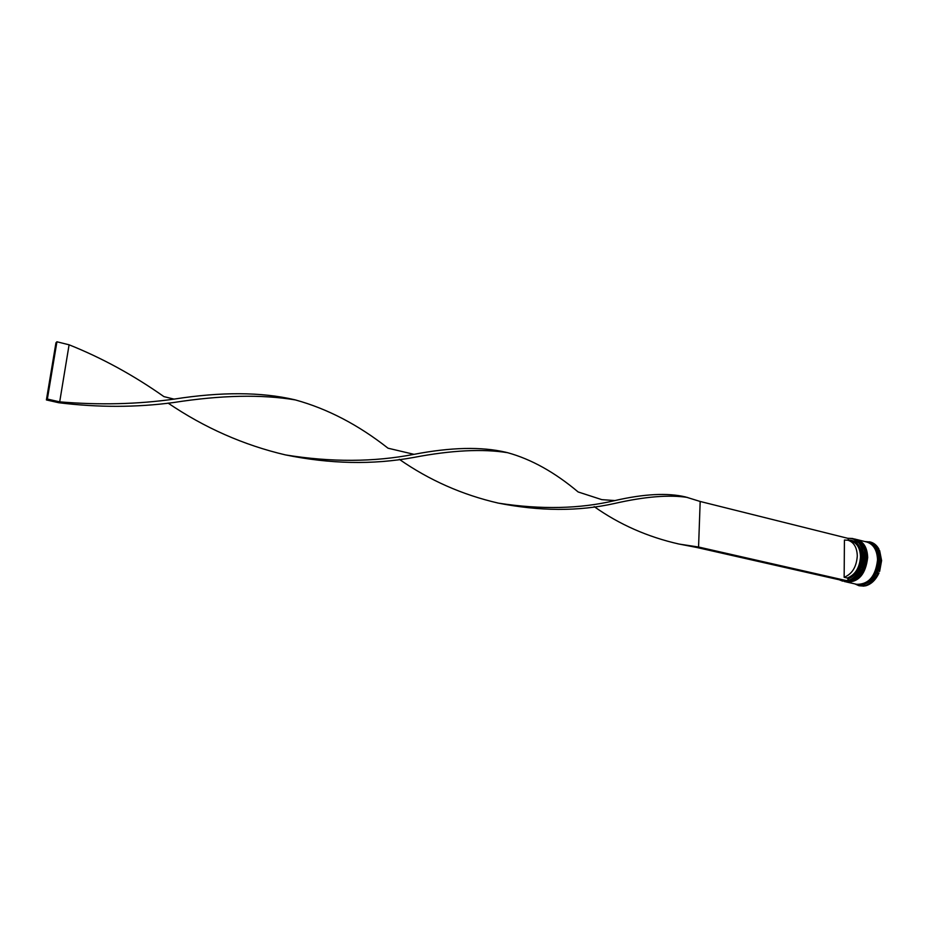 <?xml version="1.0" encoding="UTF-8"?>
<svg xmlns="http://www.w3.org/2000/svg" width="928" height="928" viewBox="0 0 928 928"><rect width="100%" height="100%" fill="white"/><g stroke="black" fill="none" stroke-linecap="round" stroke-linejoin="round"><path stroke-width="1.39" d="M839.701 579.884L845.362 581.16M848.238 538.31L852.658 538.495C859.398 540.711 862.959 546.696 863.342 556.464C861.37 573.005 854.433 581.218 842.531 581.102L839.248 579.78M696.754 547.462L846.058 581.322L847.972 580.754C857.124 577.181 862.17 569.073 863.086 556.464C862.251 544.249 857.298 538.24 848.238 538.426L700.176 501.468L698.564 547.021L696.754 547.462L677.776 543.796M864.455 558.18L861.926 568.829L864.455 558.18M842.531 581.102L853.134 579.524C860.221 574.583 864.003 566.985 864.49 556.742L861.404 544.678L852.658 538.495M866.358 558.865L863.922 569.084L866.358 558.865M845.269 581.717L855.094 579.93C862.158 574.989 865.928 567.402 866.404 557.206L863.342 545.188L855.372 539.18M867.065 542.091L868.631 542.474C875.417 544.69 879.013 550.652 879.442 560.338C877.505 576.764 870.557 584.895 858.586 584.744L857.02 584.385M864.966 541.558L870.36 542.01C873.99 542.961 876.867 545.374 878.99 549.248L876.983 548.529L878.387 551.441L878.77 550.374L880.718 560.361L878.758 571.172L878.375 569.92L876.96 573.423L878.097 572.785C874.802 579.838 870.267 584.141 864.49 585.696L864.861 584.895L862.089 585.394L863.214 585.928L859.038 585.742L854.897 583.909M854.874 539.052L855.059 539.098C861.81 541.314 865.372 547.288 865.766 557.044C863.794 573.574 856.857 581.775 844.956 581.659L844.758 581.612M856.764 539.528L856.962 539.574C863.713 541.778 867.286 547.764 867.68 557.508C865.708 574.014 858.771 582.216 846.858 582.088L846.672 582.042M856.962 539.574L866.764 542.01C873.538 544.226 877.134 550.188 877.552 559.886C875.614 576.323 868.666 584.466 856.706 584.315L846.858 582.088M867.39 542.161C874.164 544.376 877.76 550.339 878.178 560.036C876.241 576.474 869.292 584.605 857.333 584.454M878.77 550.374L879.64 550.594L881.6 560.582L879.64 571.381L878.758 571.172M844.422 540.038L847.995 540.235C853.876 542.161 856.973 547.392 857.298 555.93C856.498 566.95 852.113 574.072 844.155 577.286L844.422 540.038M847.995 540.235L851.173 541.024C857.054 542.95 860.163 548.17 860.5 556.707C859.711 567.704 855.326 574.803 847.345 578.016L844.155 577.286M848.111 540.258L848.227 540.131C856.509 540.026 861.033 545.56 861.787 556.719C860.952 568.261 856.347 575.696 847.983 579.026L847.345 578.016M848.227 540.131L848.238 538.426M847.972 580.754L847.983 579.026M878.097 572.785L878.978 572.994C875.684 580.046 871.148 584.35 865.372 585.893L864.49 585.696M869.478 541.79C873.109 542.741 875.986 545.154 878.12 549.04M863.214 585.928L862.762 585.336M864.084 586.125L859.038 585.742M847.972 580.963L698.564 547.021L679.134 544.075C647.709 536.987 619.382 524.494 594.164 506.607M700.176 501.468L685.409 496.909C667.452 492.675 643.951 493.905 614.928 500.563C579.954 508.869 541.128 509.739 498.475 503.15C462.353 494.844 429.281 480.228 399.284 459.302M614.928 500.563L601.831 499.647L578.132 491.956C554.758 472.294 531.268 459.209 507.639 452.702L505.818 452.249C481.47 446.554 450.88 447.25 414.027 454.337L388.02 448.201C358.336 424.85 327.468 408.761 295.44 399.945L294.315 399.666C261.162 391.941 221.084 391.755 174.046 399.121C137.437 404.272 99.319 405.176 59.694 401.859L69.09 344.798C101.976 357.953 133.586 375.237 163.92 396.616L174.046 399.121M295.44 399.945C261.708 394.249 221.038 395.119 173.42 402.555C136.335 407.52 98.101 407.578 58.719 402.729L59.694 401.859L47.363 399.052L56.933 341.782L69.09 344.798M687.66 497.466C669.158 494.578 644.786 496.584 614.556 503.475C578.654 511.525 539.62 511.351 497.454 502.941M414.027 454.337C373.996 462.109 331.192 462.306 285.604 454.94C243.716 445.127 204.554 427.843 168.096 403.1M507.639 452.702C482.722 448.653 451.333 450.254 413.505 457.481C372.836 464.928 330.008 464.046 285.035 454.813M56.933 341.782L55.958 342.768L46.4 399.933L58.719 402.729M46.4 399.933L47.363 399.052M865.522 557.009C865.163 547.323 861.555 541.314 854.688 539.006L854.56 538.971C861.3 541.186 864.861 547.172 865.256 556.928C863.284 573.458 856.347 581.659 844.445 581.543L844.573 581.566C856.474 581.694 863.411 573.481 865.383 556.951C864.989 547.195 861.428 541.21 854.688 539.006L854.618 538.994M865.337 558.494L862.854 568.945M844.503 581.554L844.573 581.566C856.637 581.647 863.62 573.481 865.522 557.078M867.436 557.473C867.077 547.787 863.458 541.79 856.579 539.481L856.451 539.446C863.202 541.65 866.775 547.636 867.17 557.392C865.198 573.898 858.261 582.1 846.348 581.972L846.475 581.995C858.388 582.123 865.325 573.933 867.297 557.415C866.903 547.671 863.33 541.685 856.579 539.481L856.521 539.458M867.239 559.178L864.861 569.189M846.417 581.984L846.475 581.995C858.551 582.088 865.534 573.933 867.436 557.531M868.492 542.59C874.582 545.246 877.784 551.058 878.12 560.048C876.45 575.592 869.919 583.758 858.516 584.57M844.956 581.659L845.582 581.798M855.059 539.098L855.697 539.261M285.604 454.94L284.467 454.674"/></g></svg>
